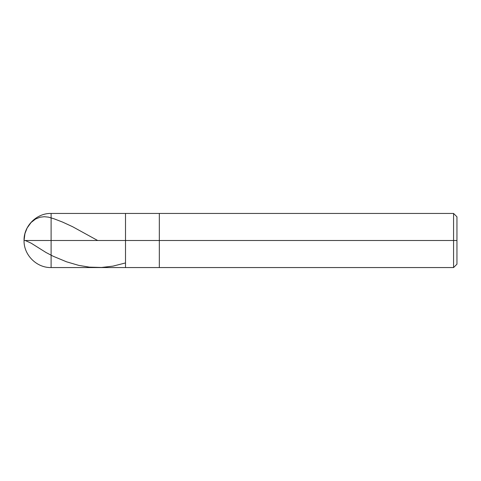 <?xml version="1.0" encoding="UTF-8"?>
<svg xmlns="http://www.w3.org/2000/svg" width="481" height="481" viewBox="0 0 481 481"><rect width="100%" height="100%" fill="white"/><g stroke="black" fill="none" stroke-linecap="round" stroke-linejoin="round"><path stroke-width="0.72" d="M456.95 264.177L453.571 267.556L51.106 267.556C36.676 267.947 23.659 254.93 24.05 240.5L51.106 240.5L51.106 267.556L51.106 240.5L51.106 267.556L51.106 240.5L125.511 240.5L125.511 267.556L125.511 213.444L125.511 240.5L24.05 240.5L24.934 233.64L27.116 228.006L31.079 222.499L35.624 218.969L40.151 217.196L44.246 216.715L48.509 217.153L53.794 218.711L62.536 222.066L72.619 226.719L97.661 240.5M51.106 240.5L51.106 213.444L51.106 240.5M125.511 240.5L125.511 267.556L125.511 240.5L159.331 240.5L159.331 267.556L159.331 240.5L159.331 267.556L159.331 240.5L453.571 240.5L453.571 267.556L453.571 240.5L453.571 267.556L453.571 240.5L456.95 240.5L456.95 264.177L456.95 216.823L456.95 240.5L453.571 240.5L453.571 213.444L453.571 240.5L159.331 240.5L159.331 213.444L159.331 240.5L125.511 240.5L125.511 213.444L125.511 240.5M159.331 240.5L159.331 213.444L159.331 240.5M453.571 240.5L453.571 213.444L453.571 240.5M25.204 240.5L31.079 243.127L45.935 252.453L53.12 256.229L66.564 261.814L78.668 265.362L89.424 267.141L101.521 267.466L112.951 266.131L125.048 263.065M456.95 216.823L453.571 213.444L51.106 213.444C36.676 213.053 23.659 226.07 24.05 240.5"/></g></svg>

